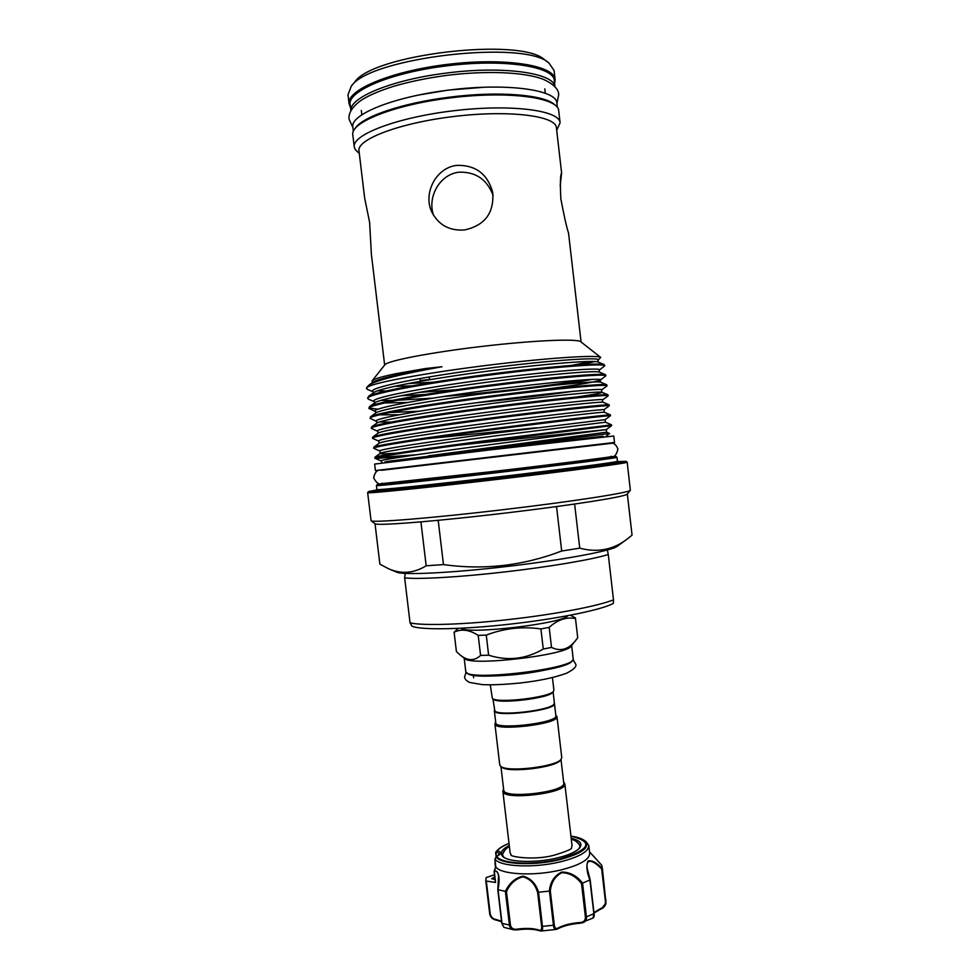 <?xml version="1.0" encoding="UTF-8"?>
<svg xmlns="http://www.w3.org/2000/svg" width="980" height="980" viewBox="0 0 980 980"><rect width="100%" height="100%" fill="white"/><g stroke="black" fill="none" stroke-linecap="round" stroke-linejoin="round"><path stroke-width="1.47" d="M557.351 107.335L556.873 103.219C557.228 89.744 505.901 82.54 448.044 90.197C392.931 96.947 349.787 114.77 352.849 127.192L353.351 131.308M554.594 104.664C544.415 94.644 497.938 90.834 448.865 97.253C402.462 102.986 362.71 116.62 355.409 128.062M350.901 110.752C348.868 97.792 391.731 79.784 446.035 73.12C503.083 65.538 554.116 72.986 554.962 86.791L554.288 80.752C554.533 66.407 503.095 58.347 445.202 66.064C390.065 72.826 346.994 91.483 350.166 104.738L350.889 110.789M496.125 856.753L495.635 852.588L496.836 850.848L497.656 850.738L496.052 853.237L496.431 856.459M571.181 838.268C579.94 840.387 582.769 843.596 579.682 847.896C576.179 851.841 568.523 855.246 556.689 858.088C536.048 863.037 509.674 862.327 503.242 856.875C499.249 853.409 501.258 849.623 509.282 845.544M579.168 848.472L580.099 845.507L576.203 841.355M494.692 876.99L491.617 878.692L494.998 879.562M586.236 841.857L588.796 845.617C588.613 851.681 579.009 857.12 559.996 861.922C533.598 868.317 499.996 866.688 494.925 859.154L495.794 866.92C500.866 874.65 534.517 876.402 560.94 869.946C579.94 865.083 589.531 859.57 589.703 853.396L588.796 845.617M498.06 889.717L502.005 923.479L503.928 927.374L501.785 923.307L497.901 889.717L498.526 876.181C498.012 871.869 496.603 870.314 494.263 871.514L495.831 866.945L494.251 870.816C498.943 871.073 500.216 877.382 498.06 889.717L505.362 891.335C509.416 882.98 515.309 877.921 523.063 876.157C530.731 878.239 535.889 883.605 538.535 892.229L549.339 891.09C550.27 882.024 554.386 875.679 561.663 872.053C569.882 872.065 576.852 875.753 582.573 883.115L589.887 879.942C586.616 871.588 586.016 865.267 588.074 860.979C591.834 860.036 596.538 862.51 602.186 868.403L601.732 865.254L589.531 851.865M572.038 845.63L571.524 847.774M500.927 766.47L503.72 790.052C503.046 799.46 566.085 792.159 563.745 783.094L563.721 782.91M503.598 789.182L502.85 791.154C502.152 800.893 567.298 793.347 564.848 783.963L563.757 782.212M554.398 703.285L554.46 703.603C556.542 710.451 493.393 717.789 494.324 710.598L494.324 710.341M555.868 715.67L555.893 715.817C558.012 723.007 494.876 730.333 495.77 722.799L494.324 710.598M555.832 715.229L556.983 716.674C559.225 724.134 493.969 731.717 494.9 723.902L495.709 722.297M561.748 757.491L561.185 759.169C556.787 766.752 506.721 772.632 500.67 766.287L499.739 764.865L494.9 723.902M492.94 698.838L494.863 711.027C499.531 716.38 550.736 710.365 554.031 704.069L554.386 702.966M570.458 615.158L575.419 617.939L577.661 637.282M490.282 684.836L492.34 698.385C496.848 703.701 550.405 697.405 553.565 691.182L553.896 690.165M575.358 618.527C566.428 616.751 557.706 619.691 549.18 627.372L540.911 628.927C522.132 626.281 503.916 628.339 486.252 635.101L478.216 635.383C469.396 629.711 461.36 628.658 454.108 632.235L458.285 628.339M613.492 599.834L613.345 603.349C602.725 609.585 558.465 618.735 510.69 624.064C462.866 629.552 420.616 630.201 412.004 626.183L410.057 622.913C423.385 625.865 464.643 624.603 509.943 619.409C555.195 614.338 598.204 606.044 613.492 599.834L608.274 554.521C592.827 559.457 549.658 566.82 504.357 571.977C459.02 577.208 417.848 579.511 404.654 577.869L410.057 622.913M371.151 520.784L374.924 523.724C376.528 524.925 391.853 524.3 420.922 521.862L426.165 565.791C413.879 573.325 401.371 574.329 388.668 568.804L379.885 564.162L375.034 523.798M376.896 489.927L368.529 491.544C366.655 492.695 425.051 486.754 497.509 478.24C569.98 469.726 628.155 461.972 626.073 461.298L617.559 461.654M381.833 483.606L377.325 484.451C375.891 485.21 430.036 479.428 496.738 471.588C563.427 463.761 617.437 456.827 615.869 456.423L611.287 456.656M384.993 462.033L513.005 446.17L603.215 436.394M386.635 461.482L609.634 433.479L606.596 432.168L606.302 429.595L459.988 445.006M377.521 390.812L386.096 390.983M599.282 370.085L604.77 365.785C605.689 363.029 551.569 366.937 485.517 375.585C419.281 384.234 366.055 394.573 367.684 398.419L368.676 399.276M375.793 458.444L402.854 456.754M416.084 454.793L376.161 457.66M573.325 391.265C545.615 395.222 512.944 399.093 475.3 402.878M377.79 409.224L369.043 407.974M380.461 400.477L392.27 400.404M397.586 400.232L432.854 398.137M485.847 393.348C528.857 388.913 571.597 383.217 592.385 379.37M606.914 385.949L607.061 385.752C608.09 383.878 554.08 388.644 488.065 397.28C421.865 405.928 368.566 415.398 370.085 418.374L370.538 416.843L375.867 412.899C380.583 409.297 431.176 400.465 490.184 392.772C548.935 385.103 597.788 380.791 600.63 382.163L600.36 380.056L605.91 375.769C606.89 373.454 552.83 377.79 486.791 386.438C420.579 395.087 367.316 404.985 368.884 408.403L375.732 411.686C367.353 409.211 417.725 399.485 484.733 390.64C551.667 381.771 605.738 377.386 600.36 380.056C594.603 382.359 571.046 386.083 529.715 391.228M585.942 379.701C555.231 384.969 492.707 392.539 442.776 396.594M611.63 425.639L493.148 440.608C427.023 449.244 373.564 456.999 374.875 458.224L381.098 460.943C377.079 460.196 427.047 452.981 491.005 444.565L606.314 429.595L611.618 425.639L611.532 424.83L605.456 422.221L605.162 419.648L610.491 415.679C611.667 415.116 557.853 421.155 491.874 429.779C425.737 438.428 372.314 446.611 373.686 448.277L379.983 451.07C375.12 449.979 425.198 442.286 489.755 433.785L605.162 419.648M374.875 458.224L374.924 457.256C376.761 455.639 430.992 447.811 495.647 439.371L611.532 424.83M373.686 448.277L373.797 447.199C376.357 445.079 430.318 436.896 494.373 428.554C558.159 420.236 610.001 414.442 610.356 414.846L610.491 415.679M609.278 405.781L609.34 405.708C610.466 404.703 556.591 410.326 490.613 418.95C424.45 427.599 371.065 436.21 372.486 438.317L378.893 441.196C373.172 439.775 423.336 431.592 488.505 423.005C553.602 414.418 607.024 408.685 603.986 409.726L609.278 405.781M372.486 438.317L372.694 437.105C375.952 434.495 429.644 425.982 493.099 417.725C556.297 409.493 607.992 404.103 609.168 404.838L609.34 405.708M608.053 395.883L608.2 395.736C609.278 394.291 555.341 399.485 489.339 408.121C423.152 416.77 369.815 425.81 371.285 428.346L377.815 431.347C371.224 429.571 421.474 420.898 487.256 412.225C552.965 403.54 606.608 398.235 602.798 399.816L608.078 395.871M371.285 428.346L371.604 426.986C375.56 423.887 428.958 415.067 491.838 406.896C554.435 398.75 605.971 393.752 607.955 394.805L608.2 395.736M370.085 418.374L376.761 421.51C369.288 419.391 419.599 410.191 485.994 401.433C552.316 392.662 606.179 387.81 601.585 389.918L606.865 385.985M370.538 416.843C375.156 413.266 428.285 404.14 490.564 396.055C552.573 387.994 603.937 383.388 606.706 384.748L607.061 385.752M368.884 408.403L369.485 406.676C374.776 402.633 427.599 393.201 489.29 385.214C550.711 377.239 601.904 373 605.456 374.666L605.91 375.769M367.684 398.419L368.443 396.471C374.397 391.963 426.925 382.261 488.016 374.36C548.849 366.471 599.858 362.588 604.17 364.56L604.77 365.785M571.916 365.344L591.246 361.461M598.057 360.224L600.691 357.394C597.812 354.711 548.433 357.749 487.697 365.271C427.366 372.719 374.348 382.421 367.476 387.1L366.483 388.435L367.488 389.391M384.858 364.817L384.932 364.707C387.676 360.763 430.833 352.396 482.025 346.406C533.218 340.379 577.134 338.504 580.711 341.714L580.809 341.787M368.027 385.998L369.252 384.883C376.994 380.093 401.237 374.054 441.955 366.753L425.443 368.529L395.981 373.686C381.747 376.639 373.797 379.027 372.13 380.84L372.265 382.666M366.483 388.435L367.476 387.1M560.18 185.833L561.601 173.105C560.315 174.44 560.07 183.003 560.842 198.805C564.063 215.882 566.612 227.274 568.523 232.983L581.079 342.008M359.305 153.48L355.189 149.536L354.258 146.976C351.771 134.775 397.206 117.306 454.328 110.667C511.438 103.88 559.69 110.348 560.095 122.794L556.689 130.291M350.485 107.42L349.088 103.806C346.393 89.94 391.694 70.842 448.877 64.215C506.035 57.416 554.533 65.489 555.121 79.601L554.607 83.435M604.048 443.732L614.521 442.47L613.786 436.002L489.571 449.955L374.617 464.091L375.401 470.559L604.096 444.136M614.521 442.47L375.401 470.559M420.273 380.583L429.534 379.505L420.261 380.571L420.016 378.513M384.65 365.075L371.396 254.433L369.632 222.497L364.646 198.034L358.986 150.847C356.647 139.295 400.293 122.696 455.002 116.351C509.686 109.846 555.991 115.873 556.395 127.67L561.638 173.178M493.148 195.571C487.158 179.512 475.79 171.708 459.057 172.174C439.567 174.293 427.133 197.274 433.528 215.282M457.011 165.363C435.953 167.445 422.821 193.464 431.813 212.023C438.587 225.057 449.514 231.035 464.606 229.945C484.916 225.437 494.288 212.881 492.695 192.3C487.575 173.999 475.68 165.02 457.011 165.363M511.156 854.866L510.163 853.004L502.85 791.154M389.771 569.258L396.643 572.136C402.535 575.309 451.363 573.03 507.861 566.366C564.382 559.752 612.402 550.65 617.4 546.203L625.889 540.017M385.067 462.609L384.981 461.874L494.006 448.411L603.19 436.247L603.276 436.97M354.429 82.43L354.748 82.051C372.302 54.366 521.078 36.897 544.574 59.756L544.978 60.05M627.335 494.03L632.051 535.154L627.041 539.172C613.113 549.829 597.347 552.83 579.731 548.151L574.623 504.026C608.2 499.102 625.767 495.782 627.31 494.079L630.299 490.331M556.53 506.562L561.687 551.005C523.406 565.693 484.01 570.225 443.462 564.59L438.195 520.294C476.929 516.546 516.374 511.964 556.53 506.562L574.623 504.026M627.359 494.006L632.051 535.154M579.731 548.151L561.687 551.005M443.462 564.59L426.165 565.791M555.121 79.601L554.08 70.499L548.935 63.014C524.802 39.384 369.252 57.649 351.269 86.24L347.998 94.717L349.088 103.806M354.258 146.976L352.8 134.824C350.264 122.169 395.663 104.235 452.797 97.596C509.919 90.809 558.233 97.731 558.698 110.642L560.095 122.794M376.455 485.541L376.443 485.566C375.23 486.35 429.767 480.568 496.86 472.691C563.953 464.802 618.343 457.795 616.984 457.317L615.869 456.423M367.672 492.634L367.647 492.683C366.312 493.81 425.026 487.881 497.644 479.343C570.262 470.817 628.744 462.977 627.188 462.193L627.151 462.156M367.647 492.683L371.089 520.735C371.91 522.904 430.245 518.261 501.233 509.919C572.234 501.589 630.054 492.585 630.348 490.27L627.188 462.193L626.073 461.298M420.922 521.862L438.195 520.294M404.654 577.869L405.181 573.423M607.355 550.013L608.274 554.521M461.102 628.205C466.309 634.893 564.174 623.403 567.69 615.685M492.413 698.434L493.418 699.218C497.816 704.375 549.621 698.299 552.708 692.248L553.504 691.255M461.017 655.694L464.741 658.572C470.425 666.486 567.494 655.081 571.181 646.065L577.612 637.931M454.108 632.235L456.411 651.577L460.649 655.399C467.901 661.01 474.553 661.01 480.58 655.412L488.628 655.191C507.75 661.231 525.966 659.185 543.263 649.042L551.52 647.425C560.511 651.81 568.584 649.471 575.738 640.43M478.216 635.383L480.58 655.412M540.911 628.927L543.263 649.042M488.628 655.191L486.252 635.101M551.52 647.425L549.18 627.372M553.982 704.142L553.602 704.608C550.344 710.794 500.008 716.711 495.402 711.443L494.937 711.088M561.111 759.267L560.34 760.211C556.04 767.573 507.628 773.257 501.748 767.095L500.768 766.36M497.656 850.738C501.564 852.11 501.356 853.948 497.032 856.238L496.787 856.483C501.025 863.809 533.353 865.499 558.796 859.35C590.205 849.709 594.26 841.979 570.936 836.173M489.645 913.348L485.749 880.616L486.215 877.553L494.435 874.809M494.251 870.816L495.574 882.49L486.313 881.045L490.233 914.046C491.225 917.28 493.099 919.081 495.856 919.448L496.615 920.085M584.46 840.509L584.656 840.656C590.83 847.247 582.316 853.629 559.115 859.803C533.267 866.063 500.425 864.336 496.137 856.888L494.925 859.154M582.573 883.115L586.457 917.207C586.591 919.902 585.452 921.702 583.051 922.621L580.074 923.221L579.915 922.523C583.455 922.376 585.293 920.661 585.452 917.366L581.52 883.642C576.179 876.524 569.588 872.874 561.773 872.702C554.974 876.328 551.152 882.466 550.319 891.126L549.339 891.09M538.535 892.229L542.467 926.59C542.785 929.444 542.344 930.914 541.144 931L556.126 929.42C554.741 929.628 553.859 928.293 553.48 925.426L549.449 891.077M539.098 930.461C533.157 928.869 525.856 928.636 517.207 929.787L513.998 929.861C511.462 929.444 509.955 927.925 509.465 925.328L505.362 891.335M496.088 920.012C492.94 919.497 490.821 917.513 489.731 914.071L486.313 881.045M602.186 868.403L605.995 903.033L601.438 908.73M592.508 854.989L601.732 865.254M585.452 917.366L594.101 913.544C594.395 915.945 594.052 917.439 593.059 918.015L593.892 913.789L589.887 879.942M550.319 891.126L554.312 925.145C554.839 928.293 556.126 929.236 558.159 927.974C563.868 925.034 571.107 923.209 579.915 922.523M593.059 918.015L580.074 923.221C571.022 923.944 563.61 925.806 557.841 928.783L556.126 929.42L558.159 927.974M600.471 909.122L601.01 908.338C603.766 907.382 605.26 905.226 605.481 901.857L601.671 869.052C594.983 861.69 585.366 856.336 587.24 868.513L589.862 879.17M539.833 930.694L538.927 929.995C540.997 930.829 541.903 929.653 541.634 926.48L537.628 892.474C535.166 884.156 530.303 878.938 523.051 876.818C515.713 878.644 510.188 883.568 506.476 891.616L505.447 891.359M506.476 891.616L510.458 925.279C511.401 928.452 513.63 929.738 517.146 929.138C525.917 927.974 533.181 928.268 538.927 929.995M505.104 849.709L502.287 854.646L503.879 857.316M495.451 867.692L495.047 863.258M495.635 852.588L496.052 853.237M497.032 856.238L499.592 853.935L496.97 851.951L496.836 850.861M494.091 871.453L495.317 882.27M496.787 856.483L494.876 859.117M594.039 912.993L600.716 909.109C603.619 908.019 605.371 905.998 605.995 903.033L602.21 866.933M601.671 869.052L602.173 868.439M587.24 868.513L590.181 879.881L594.027 913.433L589.948 879.918M517.183 929.787L517.195 929.848C526.236 928.673 533.647 928.954 539.429 930.718L541.144 931M537.628 892.474L538.424 892.253M503.928 927.374L513.998 929.861L517.195 929.848L517.146 929.138M581.52 883.642L582.488 883.164M509.037 843.437C503.451 845.691 499.592 848.055 497.46 850.554M509.024 843.376C503.218 845.667 499.163 848.166 496.836 850.848L495.733 852.22M376.528 490.441C373.993 491.25 387.541 490.196 415.398 487.305L575.824 468.501L618.025 462.082M376.504 490.466L376.92 489.547C375.732 490.502 430.281 484.892 497.362 477.015C564.456 469.138 618.821 461.948 617.437 461.286L616.984 457.317M386.145 483.299L386.194 483.275C378.562 484.745 427.795 479.575 493.05 471.931C558.294 464.287 611.728 457.427 607.514 457.354M536.685 427.746L425.7 438.869M390.861 422.123L379.444 421.976M419.318 411.196L389.562 412.555M407.374 402.462L384.503 402.939M375.083 404.458L374.715 401.874C365.442 399.044 415.839 388.778 483.459 379.848C551.005 370.869 605.285 366.986 599.123 370.195L599.54 372.155M456.986 389.636L418.521 392.466M373.429 392.796L373.417 391.939M367.733 389.489L373.331 391.902C364.879 388.521 416.243 377.704 483.887 368.811C551.385 359.905 604.734 356.634 597.874 360.358L598.29 362.073M594.934 361.547L581.128 364.695M433.662 382.163L407.876 383.572M428.395 455.847L606.62 432.18M396.594 453.14C384.699 453.973 379.26 454.034 380.24 453.299C382.31 451.547 433.993 443.94 495.243 435.904L605.456 422.221M378.99 443.34L379.125 443.242C381.869 441.012 433.283 433.074 493.969 425.136C554.411 417.223 603.729 411.784 604.28 412.237L604.329 412.262M372.694 437.105L378.011 433.16C381.441 430.453 432.584 422.209 492.707 414.344C552.585 406.516 601.757 401.469 603.092 402.241L603.166 402.266M371.604 426.986L376.933 423.041C381.012 419.881 431.874 411.343 491.446 403.564C550.76 395.81 599.772 391.143 601.867 392.208C602.81 392.821 594.517 394.401 577 396.925M398.934 414.785L379.297 414.81M606.706 384.748L600.765 382.212M369.485 406.676L374.813 402.731C380.154 398.676 430.465 389.587 488.91 381.98C547.11 374.385 595.791 370.428 599.368 372.082L605.456 374.666M425.038 394.499L400.918 395.724M368.443 396.471L373.784 392.539C379.738 388.055 429.755 378.697 487.648 371.175C545.284 363.666 593.782 360.04 598.094 361.988L604.17 364.56M411.808 385.851L394.217 386.365M372.449 382.531L372.768 382.31C379.358 378.341 402.425 373.16 441.955 366.753M572.136 660.557C570.948 670.185 470.559 681.97 467.166 672.893M464.177 658.131L465.745 671.3C463.454 682.141 577.906 668.703 573.165 658.683L573.153 658.646M580.038 923.172C571.291 923.858 563.978 925.635 558.086 928.513M495.856 919.448L501.54 921.237M541.634 926.48L554.312 925.145M498.526 876.181L497.803 889.717L501.785 923.307L510.458 925.279M501.601 921.715L496.333 920.134C492.622 919.375 490.416 917.341 489.731 914.071L490.233 914.046M605.481 901.857L606.032 899.922M593.99 912.552L601.01 908.338M352.886 127.474L349.149 119.462C348.219 114.035 351.342 108.315 358.521 102.275C365.234 96.959 376.896 91.642 393.519 86.338C409.42 81.695 427.047 78.045 446.39 75.423C486.35 70.413 524.9 71.957 543.79 79.539C553.823 84.243 558.784 89.352 558.686 94.852L556.91 103.513M420.138 94.754L448.252 90.087L483.851 87.269M373.637 477.836C374.936 471.821 377.582 469.298 381.588 470.29L611.018 443.364C613.897 442.703 616.187 444.626 617.915 449.134C616.469 454.83 614.436 457.305 611.839 456.545C615.122 456.484 557.032 464.079 492.279 471.576L382.2 483.593C379.419 485.186 376.565 483.275 373.637 477.836M611.557 456.411L610.76 456.411M382.298 483.25L381.514 483.434M466.064 672.231L464.63 676.861C464.532 678.809 466.186 680.659 469.591 682.435L482.283 684.616C491.801 685.106 504.271 684.579 519.67 683.048C538.669 680.953 554.276 677.695 566.477 673.272C574.084 669.426 577.11 666.278 575.529 663.84L573.067 659.663M570.936 836.099C577.22 837.006 581.789 838.525 584.656 840.656L586.42 841.992M571.279 839.039C576.522 840.938 579.45 843.437 580.05 846.536M571.585 847.688C572.32 848.95 566.416 851.485 553.847 855.295C533.635 860.746 508.767 856.508 511.082 854.793M554.46 703.53L555.88 715.743M556.983 716.613L561.76 757.577M560.989 759.427L563.745 783.008M577.673 637.367L575.432 618.013M553.908 690.226L552.426 677.548M554.398 703.04L553.088 691.77M618.062 462.095L617.437 461.286M606.436 435.855L609.634 433.479M384.932 364.707L372.118 380.84M368.149 385.851L366.667 387.713M580.711 341.714L600.691 357.394M429.228 376.92L429.534 379.505M431.813 212.023L432.094 212.636M572.063 845.74L564.835 783.878M545.272 93.272L544.77 88.91M361.841 114.819L361.326 110.458M377.325 484.451L376.443 485.566L376.92 489.547M368.529 491.544L367.647 492.658M354.748 82.051L351.269 86.24M544.574 59.756L548.935 63.014M374.715 401.874L368.713 399.289M374.924 457.256L380.24 453.299L379.983 451.07M373.797 447.199L379.125 443.242L378.893 441.196M610.356 414.846L604.28 412.237L603.986 409.726M378.011 433.16L377.815 431.347M609.168 404.838L603.092 402.241C602.284 401.065 602.186 400.257 602.798 399.816M376.933 423.041L376.761 421.51M607.955 394.805L601.867 392.208L601.585 389.918M375.867 412.899L375.585 411.637M381.882 462.242L381.098 460.943M372.768 382.31L369.252 384.883M473.622 677.744L473.377 675.71M465.745 671.3C465.586 672.194 466.713 673.174 469.126 674.252C474.381 676.372 496.725 676.825 520.649 673.995C544.562 671.202 566.121 665.543 570.593 662.308C572.651 660.728 573.508 659.516 573.165 658.683L571.634 645.502M509.367 846.316C504.614 849.501 502.348 852.6 502.569 855.638M494.851 859.117L495.77 866.896M494.949 863.478L495.072 862.804"/></g></svg>
